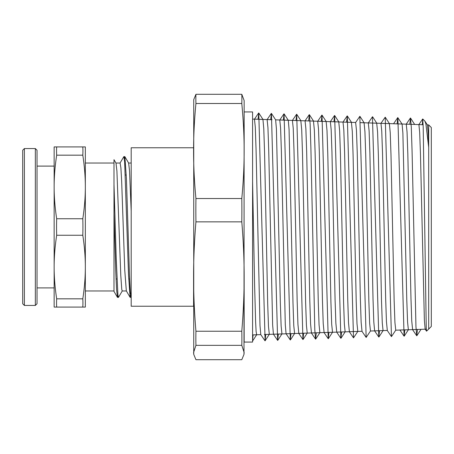 <?xml version="1.0" encoding="UTF-8"?>
<svg xmlns="http://www.w3.org/2000/svg" width="454" height="454" viewBox="0 0 454 454"><rect width="100%" height="100%" fill="white"/><g stroke="black" fill="none" stroke-linecap="round" stroke-linejoin="round"><path stroke-width="0.68" d="M122.217 290.969L121.768 289.397L120.798 275.697L116.911 171.016L116.003 163.111L113.994 159.689L113.994 290.628M113.994 291.423L113.994 290.974L85.335 290.974L85.335 146.914L54.145 146.914L54.145 186.957C54.134 176.873 54.974 166.283 56.671 155.177L82.804 155.177C84.501 166.283 85.346 176.873 85.335 186.957C85.346 197.042 84.501 207.637 82.804 218.743L56.671 218.743C54.974 207.637 54.134 197.042 54.145 186.957L54.145 267.043C54.134 256.958 54.974 246.363 56.671 235.257L82.804 235.257C84.501 246.363 85.346 256.958 85.335 267.043C85.346 277.127 84.501 287.717 82.804 298.823L56.671 298.823C54.974 287.717 54.134 277.127 54.145 267.043L54.145 307.086L56.671 307.086A278.41 139.202 -0 0 1 56.671 298.823M122.325 290.878L118.466 297.387L117.904 294.703L116.23 258.298L113.994 184.443L113.994 213.811L115.719 270.539L116.576 289.556L117.438 297.302L113.999 291.423M82.804 298.823A278.41 139.202 -0 0 1 82.804 307.086L85.335 307.086L85.335 267.043M113.994 163.026L85.335 163.026L85.335 186.957M131.195 297.325L130.332 292.194L129.555 277.377L126.439 179.063L124.884 156.687L124.322 158.474M130.644 295.531L130.082 297.302L128.527 274.942L124.64 161.8L123.857 156.607L119.998 163.117M118 295.537L117.438 297.302M130.082 297.302L126.325 290.878L124.771 270.397L121.661 181.163L120.883 167.73L120.094 163.026M124.884 156.687L128.647 163.111L129.538 170.738L131.195 211.093M115.895 163.026L120.106 163.026M128.595 163.026L131.195 163.026M125.349 175.028L126.274 175.028M56.671 307.086L82.804 307.086M82.804 146.914A278.41 139.202 180 0 1 82.804 155.177M56.671 155.177A278.41 139.202 180 0 1 56.671 146.914M82.804 218.743A278.41 278.41 0 0 1 82.804 235.257M56.671 235.257A278.41 278.41 0 0 1 56.671 218.743M24.385 148.56L24.385 305.44L22.7 303.754L22.7 150.246L24.385 148.56L35.344 148.56L37.029 150.246L37.029 303.754L37.029 287.904L54.145 287.904M37.029 166.096L54.145 166.096M428.684 124.912L431.3 127.529L431.3 326.471L428.684 329.088L428.684 124.912L427.356 124.867M423.049 124.725L423.111 124.424M424.859 121.093L425.869 123.743L428.684 147.312L428.037 131.183L427.384 124.918L425.029 121.303M428.684 329.088L426.544 331.176L426.249 327.743L423.202 127.199L422.731 118.959L422.316 124.702M417.476 329.456L416.732 335.767L415.955 326.681L412.073 151.017L411.296 127.177L410.518 118.017L414.65 124.447M408.367 329.757L407.573 322.085L406.79 300.185L402.874 132.909L402.091 124.078L397.766 117.609L397.131 123.868M395.746 330.177L394.929 322.533L394.146 300.593L391.013 155.62L390.236 132.596L389.367 123.613M374.675 330.87L383.062 330.608L382.279 322.845L381.502 300.769L378.369 155.183L377.586 132.108L376.707 123.193M370.453 331.011L369.641 323.282L368.858 301.121L365.725 154.95L364.942 131.773L364.085 122.779M357.814 331.431L356.997 323.685L356.214 301.473L353.081 154.723L352.298 131.422L351.419 122.359M345.154 331.846L344.348 324.008L343.565 301.655L340.432 154.281L339.649 130.939L338.769 121.944M332.527 332.266L331.704 324.474L330.921 302.063L327.788 154.099L327.005 130.633L326.137 121.524M319.877 332.68L319.06 324.797L318.277 302.285L315.144 153.781L314.361 130.23L313.476 121.105M307.227 333.1L306.416 325.2L305.633 302.585L302.495 153.412L301.711 129.787L300.832 120.69M294.601 333.514L293.772 325.637L292.989 302.966L289.073 129.486L288.29 120.304L284.068 113.84L283.336 120.1M281.945 333.934L281.122 325.938L280.339 303.136L276.424 129.032L275.64 119.867L271.424 113.398L270.692 119.697M265.721 334.467L265.102 340.795L269.318 334.331L268.479 326.398L267.695 303.527L264.563 152.555L263.78 128.647L262.94 119.419M252.583 341.028L256.675 334.763L256.113 331.437L255.608 321.585L254.603 285.106L252.583 181.725M410.518 118.017L409.775 124.288M404.832 329.876L404.083 336.176L397.874 117.614M395.769 330.149L391.444 336.618L385.23 117.189L380.9 123.374M379.538 330.711L378.795 337.021L372.445 116.814M370.481 330.977L366.151 337.441L359.829 116.355M357.831 331.403L353.507 337.878L347.299 115.923L346.555 122.2M341.601 331.965L340.863 338.275L334.649 115.503L333.911 121.78M328.951 332.379L328.219 338.707L322.005 115.1L321.267 121.366M316.307 332.799L315.575 339.132L314.798 329.791L310.911 148.696L310.139 124.118L309.361 114.663L308.624 120.946M303.664 333.219L302.926 339.53L296.712 114.255L295.985 120.503M291.014 333.633L290.282 339.972L284.068 113.84M278.37 334.053L277.638 340.381L271.424 113.398M265.102 340.795L258.774 112.995L258.048 119.277M253.077 334.887L252.583 340.784M426.544 331.176L425.16 329.15L424.376 320.393L420.461 154.031L419.678 132.216L418.889 124.589L423.122 124.725L360.567 122.659M412.607 329.621L411.738 320.836L410.955 298.04L407.823 153.838L407.039 131.91L406.256 124.175M408.356 329.763L399.872 329.996L404.083 336.181M402.034 124.016L393.573 123.749M387.307 330.455L386.445 321.597L385.662 298.607L382.529 153.174L381.746 131.081L380.963 123.335M374.641 330.887L373.801 321.96L373.018 298.891L369.885 152.958L369.102 130.758L368.29 122.915M362.008 331.289L361.151 322.312L360.368 299.118L357.236 152.538L356.452 130.275L355.641 122.501M349.393 331.709L348.513 322.777L347.73 299.526L344.597 152.345L343.814 129.963L343.008 122.081M336.737 332.124L335.864 323.083L335.08 299.714L331.948 152.011L331.165 129.555L330.342 121.666M324.094 332.544L323.22 323.509L322.436 300.054L319.304 151.67L318.521 129.135L317.709 121.246M311.461 332.958L310.576 323.935L309.793 300.417L306.66 151.488L305.877 128.822L305.06 120.826M298.8 333.378L297.932 324.235L297.149 300.582L294.016 151.051L293.233 128.34L292.404 120.412L296.61 114.238M294.555 333.542L286.071 333.781L285.288 324.706L281.372 150.841L280.589 128.017L279.772 119.992M281.906 333.957L273.427 334.201L272.644 325.053L268.728 150.563L267.945 127.636L267.111 119.578M264.994 340.795L260.778 334.604L259.994 325.422L256.079 150.166L255.296 127.182L254.473 119.158M195.935 331.238C194.352 312.085 193.563 293.851 193.574 276.543C193.563 259.234 194.352 241 195.935 221.847L241.795 221.847C243.378 241 244.167 259.234 244.156 276.543C244.167 293.851 243.378 312.085 241.795 331.238L195.935 331.238A784.614 471.468 -0 0 0 195.935 345.346L241.795 345.346L244.156 352.525L243.991 354.381L241.795 359.699L195.935 359.699L193.739 354.381L193.574 352.525L195.935 345.346M195.935 221.847A784.614 778.877 180 0 1 195.935 198.534C194.352 181.895 193.563 166.056 193.574 151.017C193.563 135.979 194.352 120.14 195.935 103.501L241.795 103.501C243.378 120.14 244.167 135.979 244.156 151.017C244.167 166.056 243.378 181.895 241.795 198.534A784.614 778.877 180 0 1 241.795 221.847M241.795 198.534L195.935 198.534M243.991 354.381L244.156 100.55L241.795 94.301L195.935 94.301L193.739 99.619L193.739 354.381M241.795 94.301A784.614 307.409 180 0 1 241.795 103.501M195.935 103.501A784.614 307.409 180 0 1 195.935 94.301M241.795 331.238A784.614 471.468 -0 0 1 241.795 345.346M193.574 276.543L193.574 306.24L131.195 306.24L131.195 147.76L193.574 147.76L193.574 151.023M244.156 276.543L244.156 342.066L252.583 342.066L252.583 111.934L244.156 111.934L244.156 151.017M35.344 148.56L35.344 305.44L37.029 303.754M124.788 156.607L123.868 156.607M131.11 297.393L130.185 297.393M118.466 297.393L117.535 297.393M122.217 290.974L126.377 290.974M116.048 278.972L116.973 278.972M128.692 278.972L129.617 278.972M24.385 305.44L35.344 305.44M424.865 121.087L422.731 118.959M421.062 329.292L416.84 335.756M408.418 329.712L404.202 336.176M389.453 123.653L385.23 117.189M383.125 330.552L378.908 337.016M376.803 123.227L372.581 116.757M364.159 122.824L359.937 116.36M351.515 122.393L347.299 115.923M345.188 331.806L340.971 338.27M338.866 121.973L334.649 115.503M332.544 332.243L328.327 338.707M326.222 121.564L322.005 115.1M319.9 332.657L315.678 339.121M313.578 121.127L309.361 114.663M307.256 333.066L303.039 339.53M300.928 120.719L296.712 114.255M294.612 333.503L290.39 339.967M281.962 333.911L277.746 340.375M262.997 119.459L258.774 112.995M412.578 329.632L421 329.354M387.29 330.461L370.424 331.017M426.323 329.167L395.712 330.183M368.319 122.903L376.746 123.187M361.997 331.295L264.37 334.513M360.567 122.648L364.097 122.767M349.353 331.726L357.78 331.448M343.031 122.075L351.453 122.353M336.703 332.135L345.131 331.857M330.387 121.644L338.809 121.922M324.065 332.555L332.487 332.277M317.738 121.235L326.165 121.513M311.416 332.986L319.843 332.708M305.094 120.809L313.521 121.087M298.772 333.389L307.199 333.111M292.45 120.389L297.336 120.548M279.806 119.981L288.228 120.259M267.162 119.544L272.042 119.703M264.37 334.536L269.262 334.371M254.512 119.135L262.94 119.413M252.583 334.939L256.618 334.808M422.697 118.965L418.838 124.629M416.732 335.773L412.516 329.587M410.41 118.034L406.194 124.214M397.766 117.597L393.55 123.783M391.439 336.601L387.228 330.416M378.795 337.033L374.584 330.847M372.473 116.769L368.262 122.955M366.151 337.435L361.934 331.25M359.829 116.338L355.613 122.523M353.507 337.867L349.296 331.681M347.185 115.935L342.969 122.12M340.858 338.287L336.647 332.101M334.541 115.498L330.325 121.689M328.219 338.695L324.003 332.51M321.892 115.089L317.681 121.275M315.575 339.132L311.359 332.947M309.253 114.675L305.037 120.86M302.926 339.541L298.709 333.349M290.288 339.961L286.071 333.769M283.96 113.835L279.743 120.021M277.638 340.392L273.421 334.201M271.316 113.409L267.105 119.595M258.672 112.978L254.456 119.169M355.703 122.501L326.193 121.524M317.766 121.246L313.566 121.11M305.133 120.832L275.635 119.856M272.048 119.737L252.583 119.096M260.795 334.632L252.583 334.904"/></g></svg>

